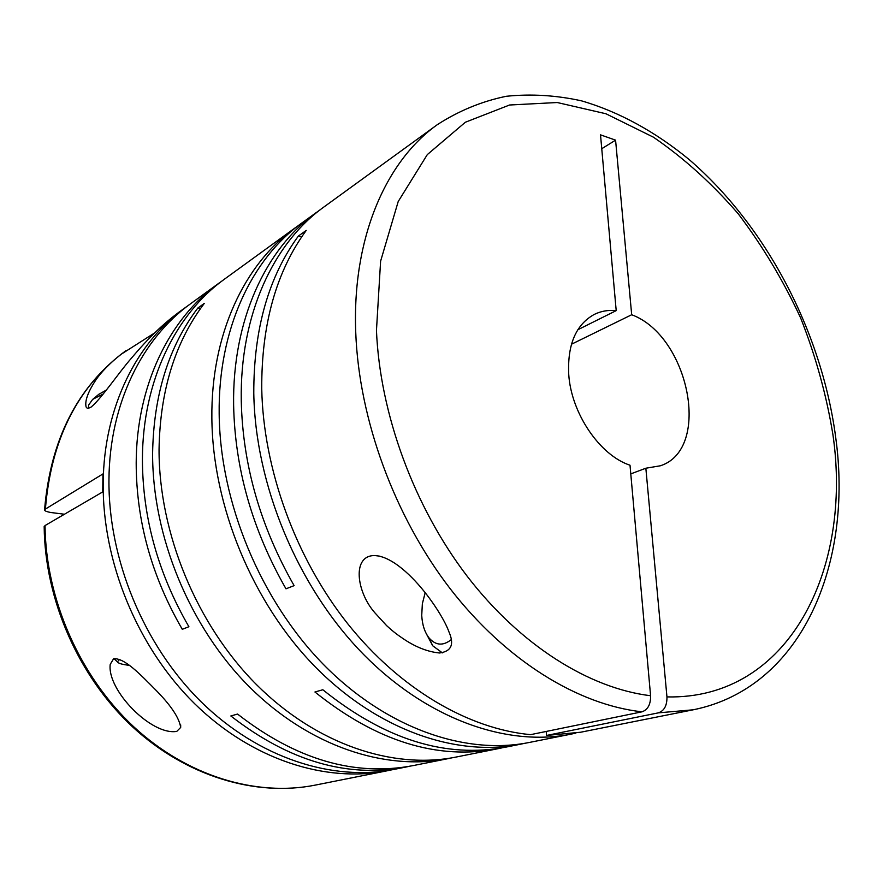 <?xml version="1.0" encoding="UTF-8"?>
<svg xmlns="http://www.w3.org/2000/svg" width="883" height="883" viewBox="0 0 883 883"><rect width="100%" height="100%" fill="white"/><g stroke="black" fill="none" stroke-linecap="round" stroke-linejoin="round"><path stroke-width="1.32" d="M320.286 209.701L301.975 222.902C251.688 258.774 218.101 329.547 219.172 413.719C219.988 502.339 260.419 599.932 323.145 664.159C386.07 728.309 465.175 755.34 529.193 742.482L571.091 734.137C506.5 747.128 426.003 718.939 361.5 652.327C297.185 585.661 255.242 484.524 253.785 393.167C253.664 329.227 268.531 276.854 298.377 236.059L306.235 230.43C276.335 271.401 261.511 324.072 261.732 388.443C263.255 468.961 295.397 557.615 347.494 623.464C399.822 689.159 468.553 728.872 530.573 734.656L641.996 711.819C647.879 709.733 650.738 704.369 650.583 695.727L630.009 465.22C599.822 455.33 571.202 413.332 568.729 374.37C567.361 344.69 575.837 324.723 594.182 314.458C600.937 311.114 608.277 309.834 616.202 310.628L577.835 329.745M176.777 731.389L180.684 727.437C179.216 717.592 170.43 704.634 154.348 688.585C139.933 674.071 124.304 657.658 113.587 658.773L110.22 664.358C106.887 690.23 151.501 735.782 176.777 731.389M298.355 225.607L294.657 228.211C244.47 264.017 210.927 334.436 211.865 418.056C212.549 506.091 252.659 602.946 315.054 666.654C377.637 730.296 456.434 757.084 520.319 744.248L506.301 747.04C445.948 758.64 384.789 739.546 322.836 689.755L314.933 691.996C376.588 741.4 437.526 760.318 497.736 748.751L455.904 757.084C393.09 769.678 316.622 744.623 256.556 684.689C196.677 624.678 158.863 533.222 159.05 449.414C160.011 390.739 175.088 342.074 204.282 303.421L197.847 308.035C168.708 346.522 153.631 394.922 152.604 453.244C152.306 536.533 189.856 627.327 249.414 686.897C309.16 746.378 385.341 771.223 448.001 758.663L413.332 765.561C354.668 776.797 296.07 759.623 237.549 714.06L230.838 715.97C289.083 761.212 347.461 778.232 405.97 767.029L409.646 766.256M448.001 758.663L451.941 757.824M294.657 228.211L224.657 279.017C175.651 314.028 142.582 380.992 142.417 459.292C142.582 517.659 158.079 573.464 188.896 626.72L182.284 629.303C151.655 576.422 136.291 520.992 136.192 462.99C136.457 385.165 169.459 318.531 218.344 283.598L221.523 281.346M218.344 283.598L190.673 303.686C142.34 338.233 109.613 403.443 108.962 479.16C108.024 558.895 143.686 645.263 201.092 701.797C258.675 758.243 332.748 781.676 394.315 769.358L405.97 767.029M187.748 305.849L184.79 307.957C136.578 342.416 103.918 407.328 103.19 482.582C102.174 561.853 137.582 647.625 194.702 703.762C251.997 759.81 325.783 783.066 387.184 770.782L390.739 770.031M64.437 514.237L51.236 512.559C46.358 511.732 44.139 510.738 44.58 509.568L102.947 473.928L102.726 491.908L45.033 525.562L44.172 526.842M154.724 332.869L121.048 354.326C109.834 363.244 101.39 371.853 95.728 380.143C88.443 391.246 85.165 399.767 85.872 405.694C86.115 408.498 87.881 408.939 91.159 407.03C101.446 398.564 119.139 372.129 131.28 358.355C149.348 336.876 163.62 323.675 178.509 312.516L184.79 307.957M497.736 748.751L502.008 747.846M571.091 734.137L575.871 733.111M641.996 711.819C578.233 704.822 506.125 660.914 450.198 588.74C394.502 516.423 359.006 419.524 355.75 332.626C351.997 238.289 385.661 161.401 437.328 124.658L324.061 206.876C273.465 242.946 239.801 314.767 241.258 400.606C242.659 464.635 260.275 526.312 294.116 585.639L285.982 588.818C252.372 529.966 234.922 468.741 233.62 405.142C232.306 319.878 265.938 248.41 316.434 212.406M520.319 744.248L524.745 743.309M658.365 712.857L546.522 735.451L580.672 732.228L693.21 709.8L658.365 712.857C664.248 710.837 667.106 705.528 666.952 696.908L645.848 468.222L630.782 473.895M98.741 394.37L106.324 390.054M88.565 407.637L88.609 405.087L92.66 399.392L103.289 393.928M427.096 595.142C412.527 576.124 392.041 556.478 374.922 555.55C351.555 555.12 356.434 591.985 374.911 612.846L386.588 625.594C394.215 632.57 397.814 635.065 404.723 639.722C416.61 647.482 428.211 651.897 439.524 652.99C451.29 651.444 454.458 644.469 449.039 632.073C445.385 621.82 436.334 607.184 427.096 595.142M425.176 592.692L422.35 603.773L421.732 615.407C422.262 624.8 424.701 632.305 429.028 637.923C435.65 645.495 443.012 646.102 451.125 639.734M426.666 634.38L432.714 645.782L442.372 652.868M571.444 344.249L631.687 314.745L615.572 140.143L600.517 134.845L616.202 310.628M601.753 148.73L615.572 140.143M298.377 236.059L301.688 236.92M546.235 731.444L546.522 735.451M129.415 665.34C122.34 664.557 118.322 663.398 117.362 661.853L119.691 659.38M197.847 308.035L200.474 308.62M631.687 314.745C689.082 335.97 711.93 449.259 660.363 465.783L645.848 468.222M387.184 770.782L315.088 785.142C256.556 796.819 187.384 776.521 133.476 726.532C79.746 676.411 45.717 599.093 45.033 525.562M45.43 508.663C51.059 441.003 76.269 389.558 121.048 354.326L126.114 350.551M650.583 695.727C589.48 688.365 520.617 645.672 467.195 576.246C413.995 506.687 379.933 413.862 376.456 330.496L380.606 261.18L398.211 201.523L427.306 154.602L465.352 122.24L509.568 105L557.25 102.527L605.915 113.752L653.453 137.196C684.005 158.2 712.261 183.73 738.232 213.796C762.504 245.871 783.298 280.573 800.616 317.891C815.715 356.147 826.477 395.076 832.923 434.668C852.581 569.027 789.17 699.755 666.952 696.908M44.58 509.568C50.563 439.447 77.472 386.633 125.298 351.136L125.375 351.081M88.609 405.087L88.554 408.233M835.506 435.937C821.3 331.291 766.289 226.048 689.17 159.569C655.716 132.053 619.259 111.832 581.522 100.85C556.213 95.265 531.147 93.73 506.312 96.28C481.897 101.291 458.906 110.75 437.328 124.658M374.922 555.55L379.37 556.113M180.684 727.437L180.684 724.943M429.028 637.923L432.714 645.782M835.627 436.919C853.32 562.283 802.735 687.714 693.21 709.8M117.362 661.853L113.995 658.641M99.128 394.05L92.66 399.392M315.088 785.142C255.827 796.941 186.291 776.543 132.417 726.731C78.719 676.775 44.823 599.899 44.172 526.489"/></g></svg>
